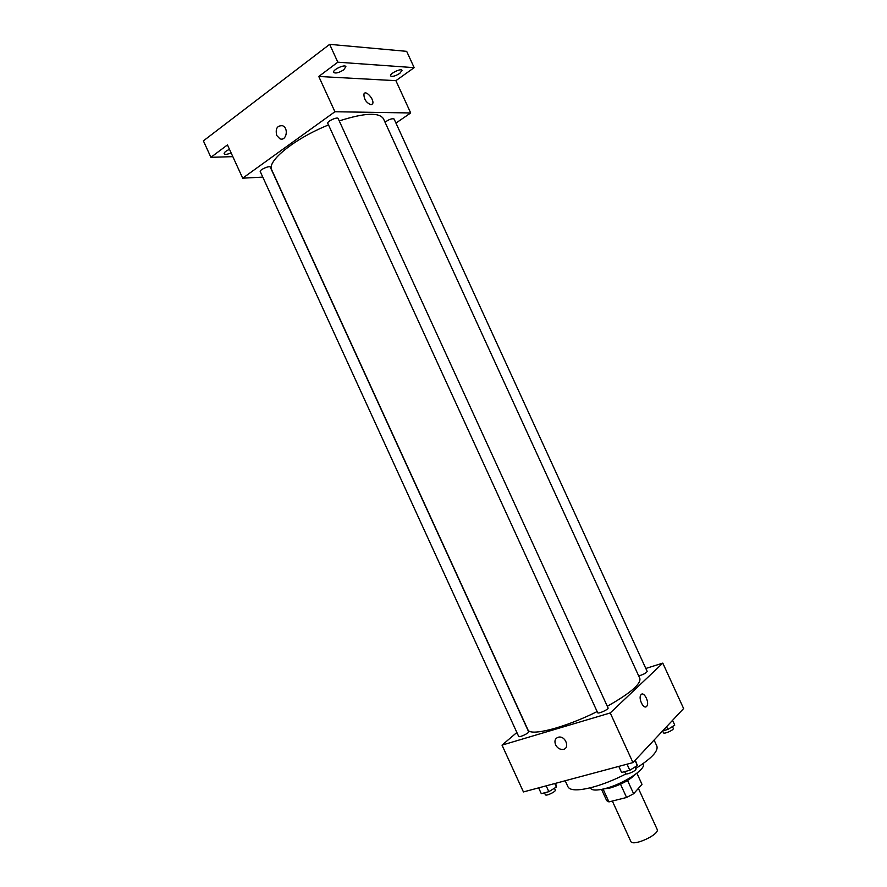 <?xml version="1.0" encoding="UTF-8"?>
<svg xmlns="http://www.w3.org/2000/svg" width="887" height="887" viewBox="0 0 887 887"><rect width="100%" height="100%" fill="white"/><g stroke="black" fill="none" stroke-linecap="round" stroke-linejoin="round"><path stroke-width="1.33" d="M612.34 801.05L630.79 841.364C632.542 847.041 660.283 834.345 657.123 829.301L638.396 788.399M636.899 773.22L642 784.363L633.628 793.743L626.588 797.48L608.948 801.903L606.675 800.617L601.552 789.408L606.675 800.617M603.082 789.086L608.948 801.903M620.512 784.219L626.588 797.48M635.17 774.528C629.515 780.172 621.166 784.662 610.134 787.978L603.67 788.942M627.564 780.505L633.628 793.743M642.997 763.685L643.186 764.073C646.59 768.918 622.763 784.33 604.812 788.665C596.629 790.661 591.862 790.505 590.52 788.188L590.343 787.789M626.045 773.885C614.148 779.995 602.672 784.518 591.64 787.468C578.002 790.827 570.13 790.627 568.002 786.88L565.196 780.748M654.096 740.046L656.901 746.178C658.398 751.167 651.357 758.585 635.757 768.43M645.825 668.465L662.8 663.121L683.611 708.536L632.963 762.598L523.43 791.936L502.02 745.124L516.866 732.485M662.8 663.121L610.234 712.948L632.963 762.598M610.234 712.948L502.02 745.124M555.572 744.792C554.153 740.645 555.24 738.084 558.821 737.097C565.862 735.9 570.153 748.75 562.935 749.437C559.775 749.593 557.324 748.04 555.572 744.792C554.153 740.645 555.24 738.084 558.821 737.097C565.862 735.9 570.153 748.75 562.946 749.437C559.775 749.582 557.324 748.04 555.572 744.792M328.523 124.945C294.584 138.516 266.455 161.412 271.732 169.883L527.876 729.691C529.672 736.676 564.387 727.983 597.128 711.574M607.307 706.285C630.247 693.29 641.09 684.01 639.837 678.433L383.439 118.736C379.115 112.15 364.391 112.871 339.244 120.909M638.695 675.916C643.297 674.597 646.124 673.089 647.166 671.415L394.072 118.98C391.943 118.281 388.927 119.368 385.047 122.24M597.65 712.716C598.038 714.268 608.992 709.278 608.083 707.97L338.169 118.57C337.515 116.452 326.627 121.486 327.802 123.36L597.65 712.716M518.673 736.443C519.028 737.862 529.472 732.95 528.619 731.753L270.302 167.188C269.715 165.248 259.181 169.883 260.268 171.601L518.673 736.443M646.601 706.407C643.652 709.811 637.986 698.169 640.957 694.798C643.762 690.707 649.872 702.659 646.789 706.196L646.601 706.407C643.652 709.811 637.986 698.169 640.957 694.798C643.762 690.707 649.872 702.659 646.789 706.196L646.601 706.407M395.946 123.082L410.692 112.959L334.92 111.74L242.683 178.176L262.785 177.112M410.692 112.959L395.901 80.673L414.162 67.656L406.678 51.346L329.654 44.35L337.825 62.19L318.766 76.47L334.92 111.74M329.654 44.35L203.389 140.867L210.906 157.321L232.837 156.644M242.683 178.176L227.46 144.903L210.906 157.321M276.733 135.489C275.214 128.648 277.165 125.4 282.565 125.743C289.118 128.183 286.246 141.72 279.849 138.727L276.733 135.489C275.214 128.648 277.165 125.4 282.576 125.743C289.118 128.183 286.246 141.72 279.86 138.727L276.733 135.489M395.901 80.673L318.766 76.47M371.01 104.788C366.176 102.715 363.825 99.111 363.958 93.978C365.699 89.543 374.769 99.876 372.618 103.812L371.01 104.788L372.618 103.812C374.769 99.876 365.699 89.543 363.958 93.978M343.746 69.807C338.934 72.812 335.574 73.676 333.656 72.424C332.148 69.94 344.999 63.886 345.897 66.658L343.746 69.807M399.804 73.366C395.336 76.116 392.265 76.958 390.613 75.905C389.271 73.754 401.268 67.922 402.033 70.361L399.804 73.366M414.162 67.656L337.825 62.19M231.119 152.897C227.382 154.449 225.043 154.748 224.112 153.795C224.001 152.486 225.797 151.012 229.5 149.349M672.557 720.333L674.752 725.122L667.811 729.458L662.667 730.899M666.558 726.73L667.811 729.458M662.622 730.943L663.454 732.773C663.931 734.447 674.253 729.879 673.288 728.427L672.435 726.564M555.705 783.288L556.349 787.035L548.842 791.67L541.292 793.665L538.631 787.867M554.752 783.543L556.349 787.035M546.181 785.838L548.842 791.67M544.474 792.823L545.35 794.73C545.849 796.493 556.282 791.537 555.284 790.029L554.453 788.21M635.303 760.104L637.365 765.503L629.814 770.271L621.587 772.455L618.804 766.39M635.025 760.392L637.365 765.503M627.031 764.184L629.814 770.271M624.636 771.646L625.501 773.553C626.056 775.449 637.021 770.47 635.935 768.807L635.081 766.945"/></g></svg>
